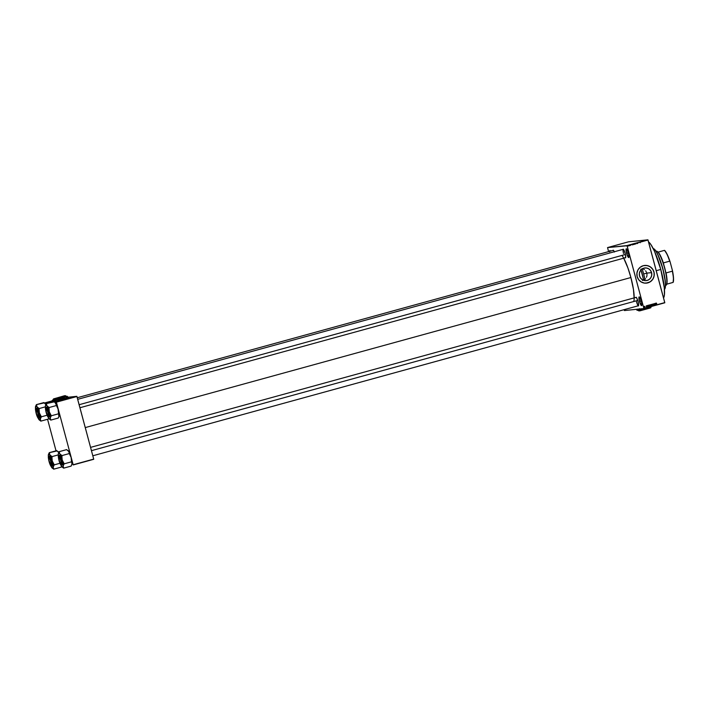 <?xml version="1.0" encoding="UTF-8"?>
<svg xmlns="http://www.w3.org/2000/svg" width="709" height="709" viewBox="0 0 709 709"><rect width="100%" height="100%" fill="white"/><g stroke="black" fill="none" stroke-linecap="round" stroke-linejoin="round"><path stroke-width="1.06" d="M626.809 253.21A4.351 0.86 -105.4 0 0 628.91 257.278A4.351 0.86 74.6 0 1 628.83 257.314A4.351 0.86 74.6 0 1 626.809 253.21L628.325 252.794L626.809 253.21A4.351 0.86 74.6 0 1 626.526 248.93A4.351 0.86 74.6 0 1 626.614 248.93A4.351 0.86 -105.4 0 0 626.809 253.21L626.809 253.21M628.404 253.078A4.546 0.904 74.6 0 1 628.848 257.42A4.546 0.904 74.6 0 1 626.588 253.273L626.056 249.151L626.517 248.85L627.305 250.002L628.786 254.77L628.67 257.562L626.588 253.273A4.546 0.904 74.6 0 1 626.49 248.832A4.546 0.904 74.6 0 1 628.404 253.078M639.695 301.298A4.351 0.86 -105.4 0 0 641.796 305.357A4.351 0.86 74.6 0 1 641.716 305.402A4.351 0.86 74.6 0 1 639.695 301.298L641.211 300.882L639.695 301.298A4.351 0.86 74.6 0 1 639.412 297.018A4.351 0.86 74.6 0 1 639.5 297.018A4.351 0.86 -105.4 0 0 639.695 301.298L639.695 301.298M641.29 301.165A4.546 0.904 74.6 0 1 641.734 305.508A4.546 0.904 74.6 0 1 639.465 301.352L638.942 297.239L639.403 296.938L640.192 298.09L641.672 302.849L641.556 305.65L639.465 301.352A4.546 0.904 74.6 0 1 639.376 296.92A4.546 0.904 74.6 0 1 641.29 301.165M644.313 306.536L644.88 307.281L644.578 306.297M651.571 272.628A6.372 6.239 -95.9 0 1 646.2 280.622A6.372 6.239 -95.9 0 1 639.527 275.943L639.358 273.461L640.121 271.104L641.725 269.234L643.896 268.135L646.333 267.967L648.638 268.764L650.481 270.404L651.571 272.628L651.739 275.11L650.968 277.467L649.373 279.337L647.193 280.436L644.765 280.604L642.46 279.807L640.617 278.167L639.527 275.943A6.372 6.239 -95.9 0 1 644.898 267.949A6.372 6.239 -95.9 0 1 651.571 272.628L646.785 273.125L651.571 272.628M646.945 273.958L646.989 274.817L646.945 273.958M646.927 275.668L646.741 276.501L646.927 275.668M646.44 277.308L646.741 276.501L646.44 277.308M645.553 278.761L644.968 279.39L645.553 278.761M643.763 279.514L644.968 279.39L643.134 280.046L643.763 279.514M642.434 280.498L643.134 280.046L642.434 280.498M646.457 283.13L646.475 283.13A8.898 8.712 84.1 0 0 653.955 271.972A8.898 8.712 -95.9 0 1 646.475 283.13A8.898 8.712 -95.9 0 1 637.161 276.599L638.676 279.709L641.246 281.987L644.472 283.104L647.866 282.873L650.906 281.331L653.131 278.726L654.212 275.438L653.973 271.972L652.448 268.862L649.878 266.575L646.652 265.467L643.267 265.698L640.218 267.24L637.994 269.845L636.921 273.133L637.161 276.599A8.898 8.712 -95.9 0 1 644.649 265.441A8.898 8.712 -95.9 0 1 653.973 271.972A8.898 8.712 84.1 0 0 644.641 265.441L644.649 265.441M622.821 249.506L623.778 249.825L625.161 253.432A4.546 0.904 74.6 0 1 625.613 257.775L625.737 257.535M636.443 301.617A4.351 0.86 -105.4 0 0 638.543 305.676A4.351 0.86 74.6 0 1 638.463 305.721A4.351 0.86 74.6 0 1 636.443 301.617M635.689 297.558L636.655 297.877L638.038 301.485A4.546 0.904 74.6 0 1 638.481 305.818L638.614 305.588M79.94 407.737L625.657 257.651A4.351 0.86 74.6 0 1 625.595 257.668M648.487 241.858L650.88 244.516L654.567 251.42L660.779 269.438L664.298 287.739L664.413 295.006L663.527 298.002A29.645 5.885 -105.4 0 0 660.779 269.438L656.233 270.687L660.779 269.438A29.645 5.885 -105.4 0 0 648.513 241.875M633.731 301.529A25.896 5.14 -105.4 0 0 630.895 277.529L85.266 427.589L630.895 277.529A25.896 5.14 -105.4 0 0 622.006 255.417M52.493 401.79L51.589 402.136M67.612 397.66L53.919 401.675M51.73 402.127L52.413 401.737M607.551 247.583L627.004 245.58L647.92 239.828L628.475 241.831L607.551 247.583L608.588 251.615L607.551 247.583L627.093 245.766L648.017 240.014L664.785 302.601L643.861 308.353L627.004 245.58L647.92 239.828L628.475 241.831L607.551 247.583M630.292 244.623L629.822 244.747L630.292 244.623M632.96 243.905L633.74 243.683M634.909 243.364L635.353 243.267M638.774 242.318L637.923 242.513L638.774 242.318M637.453 242.655L636.664 242.868L637.453 242.673M635.92 243.116L636.762 242.877L635.92 243.116M643.878 308.548L664.794 302.796L647.92 239.828L627.093 245.766L643.861 308.353L664.794 302.796L643.878 308.548L624.425 310.551L643.878 308.548M624.337 310.365L624.142 309.656L624.337 310.365M647.911 305.393L647.175 305.597L647.911 306.829L648.035 305.357L647.175 305.597L647.911 306.829L647.911 305.393M649.373 304.95L649.923 305.047L649.258 305.18L649.409 306.084L650.197 305.96L649.533 304.932L649.249 305.739L649.896 306.306L650.162 305.473L650.038 305.969M651.323 304.409L651.881 304.507L651.234 304.595L651.358 305.544L652.147 305.419L651.722 304.524L651.686 305.783L652.12 304.941L651.482 304.391L651.208 305.207L651.988 305.437M653.858 304.223L653.104 304.064L653.858 304.817L653.441 305.207L653.99 304.861L653.388 303.869L653.078 304.374L653.858 304.817L653.273 304.95L653.973 304.79L653.273 303.886M655.931 303.195L655.187 303.399L655.922 304.622L656.055 303.16L655.896 303.789L655.187 303.399L656.047 304.595L655.931 303.195M656.277 303.044L656.534 304.462L656.676 303.39M654.93 303.461L655.222 304.533L654.301 303.638L654.664 304.976L654.496 303.869L655.408 304.764L655.054 303.434L655.24 304.755L654.301 303.638L654.664 304.976L654.496 303.869L655.408 304.764L654.93 303.461M652.395 304.161L652.377 305.597L652.502 304.303L653.219 305.366L652.395 304.161L652.377 305.597L652.502 304.303L653.219 305.366L652.395 304.161M650.49 304.684L650.49 305.907L651.216 305.925L650.862 304.586L650.428 305.774L651.216 305.925L650.49 304.684M648.558 305.216L648.434 306.368L649.267 306.456L648.903 305.118L648.292 306.013L649.267 306.456L648.558 305.216M646.812 306.013L646.245 305.933L646.493 306.767L646.918 306.492L646.466 305.774L646.36 306.589L646.909 306.439L646.395 305.792M646.502 272.309L646.785 273.125L646.502 272.309M645.633 270.847L646.121 271.556L645.633 270.847M644.392 269.668L643.666 269.207L644.392 269.668M642.895 268.853L642.079 268.605L642.895 268.853M73.169 464.944L93.721 459.29L73.16 464.749L56.392 402.163L76.935 396.508L93.703 459.095L76.847 396.322L67.86 397.253L76.847 396.322L56.295 401.976L76.935 396.508L56.392 402.163L54.54 402.154L56.392 402.163L73.16 464.749L93.703 459.095L73.169 464.944M56.02 450.818L47.565 419.276L56.02 450.818M51.908 400.948L44.321 403.04L51.908 400.948M44.587 403.182L49.86 402.641L44.587 403.182M67.054 398.13L53.512 401.773M51.899 402.1L52.457 401.719M68.605 397.572L67.656 397.731M68.649 397.572L67.639 397.731M52.909 401.657L51.5 402.118M609.572 251.837L609.873 250.481L610.573 251.172M636.354 297.372L636.124 297.239A4.546 0.904 74.6 0 1 638.038 301.485L638.614 305.171L638.304 305.969L637.87 305.668M623.477 249.329L623.246 249.187A4.546 0.904 74.6 0 1 625.161 253.432L625.737 257.128L625.427 257.916L624.992 257.615M612.86 250.534L613.56 250.463L614.402 252.041M623.707 258.191L627.935 268.002L630.895 277.529L633.438 289.378L634.156 298.551M623.574 253.565A4.351 0.86 74.6 0 1 623.291 249.284A4.351 0.86 74.6 0 1 623.371 249.284A4.351 0.86 -105.4 0 0 623.574 253.565M613.524 250.348L613.294 250.215A4.546 0.904 74.6 0 1 614.286 251.757M646.165 283.157L650.188 281.836L652.661 279.461L654.044 276.297L654.141 272.823L652.927 269.58L650.587 267.054L647.485 265.627L644.082 265.512M656.242 303.257L656.694 303.425M656.649 304.427L656.277 303.523L656.649 304.427M655.479 303.886L655.94 304.471L655.479 303.886M653.184 303.895L653.698 304.241M653.379 304.046L653.831 304.95M653.273 304.95L653.733 305.251M653.795 304.737L653.113 304.471M651.19 304.702L651.988 305.473L651.456 305.464L651.527 304.551L652.12 304.941L651.314 305.482L651.837 304.985L651.429 304.4M651.208 305.207L651.846 305.765M651.784 305.614L651.332 305.517M651.456 304.56L651.172 305.189M651.456 305.464L651.482 304.569M651.837 304.985L651.367 304.569L651.837 304.985M650.419 305.544L650.951 305.402L650.419 305.739L650.844 306.022M650.197 305.162L650.782 304.773L650.472 305.313M650.206 304.959L650.782 304.773L650.348 305.145M649.249 305.739L649.896 306.306M649.24 305.242L650.082 305.685L649.506 306.004L649.568 305.092L650.047 305.508L649.382 306.058M649.497 305.092L650.047 305.508M649.852 306.146L649.409 305.1L649.214 305.73M649.506 306.004L649.55 305.092M649.887 305.517L649.409 305.1L649.887 305.517M648.23 305.561L648.824 305.313L649.098 306.332L648.283 305.996L648.824 305.313L649.098 306.332L648.389 306.315M648.895 306.394L648.363 305.73L648.824 305.313L648.212 305.659M648.248 306.004L648.7 306.412M647.468 306.084L647.929 306.678L647.468 306.084M646.741 306.421L646.245 306.217L646.759 306.563M644.995 306.722L644.525 306.306L644.33 306.908L644.8 307.316L644.995 306.722L644.525 306.306M644.366 306.323L644.641 307.334M644.33 306.908L644.8 307.316M636.992 243.604L636.983 242.779M637.267 242.744L637.745 243.417M637.231 242.753L637.621 243.453M634.803 243.382L634.963 244.162M635.583 243.205L635.113 243.293M634.484 243.479L633.943 243.63L634.484 243.479M634.138 244.383L633.961 243.621L634.183 244.392M632.162 244.933L631.958 244.171L632.65 244.002L631.967 244.188M630.079 244.685L630.15 245.482M630.478 244.587L629.831 244.747L630.363 244.614L630.567 245.385M630.053 244.685L630.026 245.509M629.255 244.933L629.45 245.686M628.688 245.899L628.298 245.19M628.227 246.014L628.174 245.199M634.883 243.364L635.087 244.126M634.298 244.366L634.147 243.577M632.924 243.905L633.128 244.667M664.439 289.44A21.35 4.236 -105.4 0 0 662.667 268.631A21.35 4.236 74.6 0 1 664.767 289.006L664.9 288.767A21.146 4.201 -105.4 0 0 662.818 268.587L662.667 268.631A21.35 4.236 -105.4 0 0 653.175 248.487M643.657 273.984A24.806 4.919 74.6 0 1 644.968 279.39L643.657 273.984L646.785 273.125L643.657 273.984A24.806 4.919 74.6 0 0 642.177 268.906L643.657 273.984M641.007 269.899A17.787 3.527 74.6 0 1 642.248 274.126A17.787 3.527 74.6 0 1 643.55 279.718L640.759 269.163M653.556 248.664L655.151 249.993L657.713 254.283L662.818 268.587L665.326 281.641L665.405 286.826L664.776 288.962M653.68 248.691A21.35 4.236 74.6 0 1 662.667 268.631L662.818 268.587A21.146 4.201 -105.4 0 0 653.911 248.832L653.68 248.691M45.589 408.614L45.429 405.947A7.4 1.471 74.6 0 1 45.615 405.149A7.4 1.471 74.6 0 1 45.908 404.91L46.457 403.944A8.189 1.622 -105.4 0 0 46.324 403.979L45.713 404.99L46.909 405.787L46.36 403.598L45.979 404.493A7.4 1.471 -105.4 0 0 45.917 404.352A7.4 1.471 -105.4 0 0 45.199 403.545A7.4 1.471 -105.4 0 0 45.048 403.483M46.191 408.012A4.351 0.86 -105.4 0 0 46.138 408.012L45.899 407.87A4.546 0.904 74.6 0 1 46.076 407.923A4.546 0.904 74.6 0 1 47.946 412.026A4.546 0.904 74.6 0 1 48.434 416.502A4.546 0.904 74.6 0 1 48.256 416.653L46.165 412.354L45.899 407.87L47.99 412.168L48.256 416.653A4.546 0.904 74.6 0 1 46.165 412.354A4.546 0.904 74.6 0 1 45.899 407.87L46.138 408.012A4.351 0.86 74.6 0 1 46.191 408.012A4.351 0.86 -105.4 0 0 45.97 408.154A4.351 0.86 -105.4 0 0 45.908 408.295A4.351 0.86 74.6 0 1 46.112 408.021A4.351 0.86 74.6 0 1 46.138 408.012A4.351 0.86 -105.4 0 0 45.908 408.295A4.351 0.86 74.6 0 1 46.112 408.021A4.351 0.86 74.6 0 1 46.191 408.012M48.212 416.901L48.327 416.919C47.627 418.691 44.242 406.071 45.828 407.604L45.677 407.693M49.107 416.83A4.945 0.984 -105.4 0 0 49.134 416.821A4.945 0.984 -105.4 0 0 48.788 411.876A4.945 0.984 -105.4 0 0 46.546 407.285L45.908 407.462A4.945 0.984 74.6 0 1 48.159 412.053A4.945 0.984 74.6 0 1 48.504 416.998L49.435 415.961L48.815 411.956L47.308 408.029L45.881 407.462A4.945 0.984 74.6 0 1 45.908 407.462L46.546 407.285A4.945 0.984 -105.4 0 0 46.51 407.294L46.377 407.4M54.061 401.897L46.36 403.598L53.831 401.542L55.869 403.324L56.419 405.521L48.948 407.569L46.909 405.787L49.302 411.902L48.948 407.569L56.419 405.521L58.271 409.439L58.625 413.772L51.154 415.82L49.302 411.902L50.224 418.168L51.154 415.82L58.625 413.772L58.909 416.653L58.253 418.044L50.782 420.1L50.224 418.168L49.914 419.116L49.293 419.001L47.813 416.529M45.518 408.136A7.4 1.471 74.6 0 1 45.429 405.947L45.73 404.99M49.984 419.436L50.782 420.1L58.253 418.044L58.634 417.149M55.089 402.482L58.005 408.508L58.882 416.653L59.193 415.704A7.4 1.471 -105.4 0 0 58.271 409.439L59.193 415.704A7.4 1.471 -105.4 0 1 58.998 416.502A7.4 1.471 -105.4 0 1 58.936 416.6M45.881 407.462C44.64 406.984 46.679 416.83 48.451 417.007L48.469 416.998C50.1 418.576 46.634 405.645 45.908 407.462L45.828 407.604C46.528 405.832 49.914 418.452 48.327 416.919L48.044 412.159L46.041 407.675L45.518 409.04L46.112 412.363L47.281 415.625L48.504 416.998A4.945 0.984 74.6 0 1 48.469 416.998L49.134 416.821M50.552 419.746L50.818 419.719A8.189 1.622 74.6 0 1 50.552 419.746A8.189 1.622 -105.4 0 0 50.818 419.719L50.224 418.168A7.4 1.471 74.6 0 1 49.462 419.125A7.4 1.471 74.6 0 1 48.744 418.319A7.4 1.471 74.6 0 1 47.849 416.608M51.128 416.201A8.189 1.622 -105.4 0 0 50.959 415.084L49.302 411.902A7.4 1.471 74.6 0 1 50.224 418.168L50.959 415.084A8.189 1.622 74.6 0 1 51.128 416.201M49.143 408.304A8.189 1.622 -105.4 0 0 48.717 407.214L46.909 405.787A7.4 1.471 74.6 0 1 49.302 411.902L48.717 407.214A8.189 1.622 74.6 0 1 49.143 408.304M46.59 403.953A8.189 1.622 -105.4 0 0 46.457 403.944L45.908 404.91A7.4 1.471 74.6 0 1 46.909 405.787L46.324 403.979A8.189 1.622 74.6 0 1 46.457 403.944A8.189 1.622 74.6 0 1 46.59 403.953M58.271 409.439A7.4 1.471 -105.4 0 0 55.869 403.324L58.271 409.439M54.628 402.207L55.869 403.324A7.4 1.471 -105.4 0 0 55.151 402.526A7.4 1.471 -105.4 0 0 55.01 402.455M48.15 413.179L48.425 415.669L47.911 416.165L46.005 411.344A4.148 0.824 74.6 0 1 45.837 408.384A4.148 0.824 74.6 0 1 48.15 413.179A4.148 0.824 74.6 0 1 47.99 416.227A4.148 0.824 74.6 0 1 46.005 411.344L45.73 408.854L46.245 408.357L48.15 413.179M79.133 404.715L625.418 254.478L79.133 404.715M37.657 412.204L35.875 409.43L36.584 414.375A4.148 0.824 74.6 0 1 35.884 409.412A4.148 0.824 74.6 0 1 37.657 412.204A4.148 0.824 74.6 0 1 38.038 417.255A4.148 0.824 74.6 0 1 36.584 414.375L38.375 417.149L37.657 412.204M38.534 417.388A4.351 0.86 74.6 0 1 38.463 417.433A4.351 0.86 74.6 0 1 38.144 417.291A4.351 0.86 -105.4 0 0 38.268 417.388A4.351 0.86 -105.4 0 0 38.534 417.388A4.351 0.86 74.6 0 1 38.463 417.433A4.351 0.86 74.6 0 1 38.437 417.433L38.295 417.681A4.546 0.904 74.6 0 1 36.212 413.382A4.546 0.904 74.6 0 1 35.946 408.898L38.029 413.196L38.295 417.681L36.212 413.382L35.946 408.898A4.546 0.904 74.6 0 1 36.115 408.942A4.546 0.904 74.6 0 1 37.994 413.046A4.546 0.904 74.6 0 1 38.481 417.53A4.546 0.904 74.6 0 1 38.295 417.681L38.437 417.433A4.351 0.86 74.6 0 1 38.144 417.291A4.351 0.86 -105.4 0 0 38.437 417.433A4.351 0.86 -105.4 0 0 38.534 417.388M60.557 459.184L60.487 459.219A4.148 0.824 74.6 0 1 60.868 464.271A4.148 0.824 74.6 0 1 59.414 461.399L60.903 464.289L61.213 462.268L59.973 457.828L58.829 456.312L59.414 461.399A4.148 0.824 74.6 0 1 58.714 456.436A4.148 0.824 74.6 0 1 60.487 459.219L60.557 459.184M637.728 300.43L91.443 450.667L637.728 300.43M58.785 456.339A4.351 0.86 74.6 0 1 58.989 456.064A4.351 0.86 74.6 0 1 59.069 456.064A4.351 0.86 -105.4 0 0 58.838 456.197A4.351 0.86 -105.4 0 0 58.785 456.339A4.351 0.86 74.6 0 1 58.989 456.064A4.351 0.86 74.6 0 1 59.015 456.064L58.776 455.922A4.546 0.904 74.6 0 1 58.944 455.967A4.546 0.904 74.6 0 1 60.823 460.07A4.546 0.904 74.6 0 1 61.311 464.555A4.546 0.904 74.6 0 1 61.125 464.696L59.042 460.407L58.776 455.922L60.859 460.212L61.125 464.696A4.546 0.904 74.6 0 1 59.042 460.407A4.546 0.904 74.6 0 1 58.776 455.922L59.015 456.064A4.351 0.86 74.6 0 1 59.069 456.064A4.351 0.86 -105.4 0 0 59.015 456.064A4.351 0.86 -105.4 0 0 58.785 456.339M51.154 462.25L51.075 462.259A4.148 0.824 74.6 0 1 50.915 465.299A4.148 0.824 74.6 0 1 48.921 460.416L48.815 457.376L50.171 459.228L51.305 463.677L51.021 465.343A4.351 0.86 -105.4 0 0 51.145 465.441A4.351 0.86 -105.4 0 0 51.411 465.441A4.351 0.86 74.6 0 1 51.34 465.476A4.351 0.86 74.6 0 1 51.021 465.343L48.921 460.416A4.148 0.824 74.6 0 1 48.761 457.465A4.148 0.824 74.6 0 1 51.075 462.259L51.154 462.25M666.389 284.841A17.592 3.492 -105.4 0 0 666.451 284.726A17.592 3.492 -105.4 0 0 666.664 284.212L666.283 284.991M657.305 251.5L658.067 252.156L664.528 250.339L667.213 254.469L669.721 261.16A17.397 3.448 -105.4 0 0 664.484 250.374A17.397 3.448 74.6 0 1 669.721 261.16L663.367 262.906L669.721 261.16L670.094 261.789A17.193 3.412 -105.4 0 0 664.528 250.339L658.129 252.12A17.397 3.448 74.6 0 1 663.367 262.906L666.026 273.577A17.592 3.492 -105.4 0 0 663.021 262.348L663.367 262.906A17.397 3.448 -105.4 0 0 658.129 252.12L658.067 252.156A17.592 3.492 -105.4 0 0 657.314 251.509A17.592 3.492 -105.4 0 0 657.199 251.447M665.618 285.532A17.787 3.527 -105.4 0 0 665.733 285.505A17.787 3.527 -105.4 0 0 664.501 267.701A17.787 3.527 -105.4 0 0 656.41 251.181A17.787 3.527 74.6 0 1 657.083 251.367A17.787 3.527 74.6 0 1 664.422 267.417A17.787 3.527 74.6 0 1 666.327 284.965A17.787 3.527 74.6 0 1 665.618 285.532M666.052 272.921L666.026 273.577L666.052 272.921A17.397 3.448 74.6 0 1 666.717 284.176A17.397 3.448 -105.4 0 0 666.052 272.921L672.407 271.166L666.052 272.921M666.664 284.212L673.116 282.395A17.193 3.412 -105.4 0 0 672.407 270.439L672.407 271.166A17.397 3.448 74.6 0 1 673.071 282.43A17.397 3.448 -105.4 0 0 672.407 271.166L673.506 277.946L673.116 282.395L666.664 284.212M670.094 261.789L672.407 270.439L670.094 261.789M44.109 402.925L36.407 404.626L43.878 402.57L46.218 404.857M40.032 420.464L40.83 421.128L48.301 419.072L48.682 418.177L48.301 419.072L40.83 421.128L40.271 419.196A7.4 1.471 74.6 0 1 39.784 420.224L40.741 420.783A8.189 1.622 -105.4 0 0 40.865 420.747L40.271 419.196L41.202 416.848L47.095 415.226L41.202 416.848L39.349 412.93L38.995 408.597L36.957 406.815L36.407 404.626L35.751 406.018L36.957 406.815L38.197 409.377L40.209 417.309L39.784 420.224L37.861 417.557M37.169 408.765L36.531 408.942M38.578 418.009L39.146 417.849A4.945 0.984 -105.4 0 0 39.181 417.849A4.945 0.984 -105.4 0 0 38.835 412.904A4.945 0.984 -105.4 0 0 36.593 408.313L35.955 408.49C34.688 408.012 36.726 417.858 38.499 418.026L38.543 418.018A4.945 0.984 74.6 0 1 38.516 418.026C40.138 419.604 36.673 406.674 35.955 408.49L35.875 408.632C36.576 406.86 39.961 419.48 38.375 417.947L38.091 413.187L35.875 408.632L36.159 413.391L38.375 417.947C37.666 419.719 34.289 407.099 35.875 408.632L35.955 408.49A4.945 0.984 74.6 0 1 38.206 413.072A4.945 0.984 74.6 0 1 38.543 418.018L38.259 417.929M40.599 420.774L40.865 420.747A8.189 1.622 74.6 0 1 40.741 420.783A8.189 1.622 74.6 0 1 40.599 420.774A8.189 1.622 -105.4 0 0 40.741 420.783L39.784 420.224A7.4 1.471 74.6 0 1 39.509 420.153A7.4 1.471 74.6 0 1 38.791 419.347L38.57 418.913L38.791 419.347A7.4 1.471 74.6 0 1 37.896 417.636M35.627 409.642L35.751 406.018M44.676 403.235L45.128 403.51M45.411 406.833L38.995 408.597L45.411 406.833M39.146 417.849L38.862 412.984L37.666 409.634L36.425 408.419M35.565 406.496L35.468 406.966A7.4 1.471 74.6 0 1 35.663 406.168A7.4 1.471 74.6 0 1 36.957 406.815L36.638 404.981A8.189 1.622 -105.4 0 0 36.372 405.007L36.026 405.513M35.565 409.155A7.4 1.471 74.6 0 1 35.468 406.966M39.349 412.93A7.4 1.471 74.6 0 1 40.271 419.196L41.166 417.229A8.189 1.622 -105.4 0 0 41.007 416.112L39.349 412.93L38.765 408.242A8.189 1.622 74.6 0 1 39.19 409.332A8.189 1.622 -105.4 0 0 38.765 408.242L36.957 406.815A7.4 1.471 74.6 0 1 39.349 412.93M41.166 417.229L41.007 416.112A8.189 1.622 74.6 0 1 41.166 417.229M58.457 456.667L58.298 453.99A7.4 1.471 74.6 0 1 58.492 453.193A7.4 1.471 74.6 0 1 58.785 452.962L59.326 451.988A8.189 1.622 -105.4 0 0 59.201 452.032L58.581 453.033M59.999 455.79L59.361 455.958M61.408 465.033L61.975 464.874A4.945 0.984 -105.4 0 0 62.011 464.865L61.692 459.999L59.423 455.338L58.43 456.047L58.581 458.617L59.84 462.977L61.196 464.962C60.495 466.735 57.119 454.114 58.705 455.657L59.423 455.338A4.945 0.984 -105.4 0 0 59.388 455.338L58.758 455.515A4.945 0.984 74.6 0 1 58.785 455.506A4.945 0.984 74.6 0 1 61.027 460.097A4.945 0.984 74.6 0 1 61.373 465.042A4.945 0.984 74.6 0 1 61.346 465.051L60.655 459.299L59.45 456.383L58.537 455.763M61.08 464.944L62.011 464.865A4.945 0.984 -105.4 0 0 61.665 459.919A4.945 0.984 -105.4 0 0 59.423 455.338L59.255 455.444M66.938 449.949L68.746 451.376L69.296 453.565L61.825 455.621L59.778 453.84L59.237 451.651L66.708 449.595L59.237 451.651L58.856 452.537A7.4 1.471 -105.4 0 0 58.794 452.404A7.4 1.471 -105.4 0 0 58.076 451.598A7.4 1.471 -105.4 0 0 57.925 451.527M58.395 456.179A7.4 1.471 74.6 0 1 58.298 453.99L58.785 452.962L59.778 453.84L62.179 459.955L61.825 455.621L69.296 453.565L71.148 457.482L71.503 461.816L64.032 463.872L62.179 459.955L63.101 466.212L64.032 463.872L71.503 461.816L72.061 463.748L71.13 466.097L63.659 468.153L63.101 466.212L62.791 467.169L62.162 467.045L60.69 464.572M63.429 467.798L63.695 467.772A8.189 1.622 74.6 0 1 63.429 467.798A8.189 1.622 -105.4 0 0 63.695 467.772L63.101 466.212A7.4 1.471 74.6 0 1 62.339 467.169L63.659 468.153L71.13 466.097L71.512 465.201M67.958 450.534L69.677 453.166L71.148 457.482L72.07 462.587L71.76 464.705M61.196 464.962L61.32 465.051C62.968 466.619 59.503 453.689 58.785 455.506L58.705 455.657C59.405 453.884 62.791 466.504 61.196 464.962M62.339 467.169A7.4 1.471 74.6 0 1 61.621 466.371A7.4 1.471 74.6 0 1 60.726 464.652M63.996 464.253A8.189 1.622 -105.4 0 0 63.837 463.137L62.179 459.955A7.4 1.471 74.6 0 1 63.101 466.212L63.837 463.137A8.189 1.622 74.6 0 1 63.996 464.253M62.02 456.357A8.189 1.622 -105.4 0 0 61.594 455.267L59.778 453.84A7.4 1.471 74.6 0 1 62.179 459.955L61.594 455.267A8.189 1.622 74.6 0 1 62.02 456.357M59.467 452.005A8.189 1.622 -105.4 0 0 59.326 451.988L58.785 452.962A7.4 1.471 74.6 0 1 59.778 453.84L59.201 452.032A8.189 1.622 74.6 0 1 59.326 451.988A8.189 1.622 74.6 0 1 59.467 452.005M61.391 465.928L61.621 466.371M71.804 464.652A7.4 1.471 -105.4 0 0 71.875 464.546A7.4 1.471 -105.4 0 0 72.061 463.748L71.786 464.696M72.061 463.748A7.4 1.471 -105.4 0 0 71.148 457.482L72.061 463.748M71.148 457.482A7.4 1.471 -105.4 0 0 68.746 451.376L71.148 457.482M67.506 450.259L68.746 451.376A7.4 1.471 -105.4 0 0 68.029 450.569A7.4 1.471 -105.4 0 0 67.878 450.507M56.986 450.977L49.284 452.67L56.755 450.623L59.095 452.9M52.9 468.507L53.707 469.172L61.178 467.125L61.559 466.23L61.178 467.125L53.707 469.172L53.14 467.24A7.4 1.471 74.6 0 1 52.661 468.277L53.609 468.835A8.189 1.622 -105.4 0 0 53.733 468.791L53.14 467.24L54.079 464.9L59.964 463.278L54.079 464.9L52.227 460.974L51.863 456.649L49.825 454.868L49.284 452.67L48.629 454.061M51.021 465.343A4.351 0.86 -105.4 0 0 51.305 465.485L51.172 465.724A4.546 0.904 74.6 0 1 49.089 461.426A4.546 0.904 74.6 0 1 48.824 456.951L49.063 457.083A4.351 0.86 74.6 0 1 49.116 457.092A4.351 0.86 -105.4 0 0 49.063 457.083L51.119 462.1L51.482 464.936L50.977 465.662L48.877 460.575L48.824 456.951A4.546 0.904 74.6 0 1 48.992 456.995A4.546 0.904 74.6 0 1 50.871 461.098A4.546 0.904 74.6 0 1 51.358 465.583A4.546 0.904 74.6 0 1 51.172 465.724L51.305 465.485A4.351 0.86 74.6 0 1 51.021 465.343M50.047 456.818L49.408 456.986M51.128 465.973L51.42 466.07C53.015 467.648 49.55 454.717 48.832 456.534L48.753 456.676C49.453 454.903 52.838 467.532 51.243 465.99L51.385 466.079A4.945 0.984 74.6 0 1 51.385 466.079L50.959 461.24L48.965 456.747L48.425 457.518L48.806 460.522L51.243 465.99C50.543 467.763 47.157 455.143 48.753 456.676L48.832 456.534A4.945 0.984 74.6 0 1 51.075 461.125A4.945 0.984 74.6 0 1 51.42 466.07L51.367 466.079C49.595 465.902 47.556 456.055 48.797 456.543A4.945 0.984 74.6 0 1 48.832 456.534L48.602 456.773M51.447 466.061L52.023 465.902A4.945 0.984 -105.4 0 0 52.058 465.893A4.945 0.984 -105.4 0 0 51.713 460.947A4.945 0.984 -105.4 0 0 49.47 456.357L49.302 456.472M48.504 457.686L48.407 454.584L49.276 454.185L52.227 460.974L52.98 467.993L51.943 467.789L50.738 465.6M52.023 465.902L51.73 461.027L49.47 456.357A4.945 0.984 -105.4 0 0 49.435 456.366L48.797 456.543M48.442 454.549L48.345 455.018A7.4 1.471 74.6 0 1 48.54 454.221A7.4 1.471 74.6 0 1 49.825 454.868L49.515 453.024A8.189 1.622 -105.4 0 0 49.249 453.051L48.903 453.565M57.544 451.279L58.005 451.562M58.289 454.886L51.863 456.649L58.289 454.886M48.442 457.208A7.4 1.471 74.6 0 1 48.345 455.018M53.476 468.817L53.733 468.791A8.189 1.622 74.6 0 1 53.609 468.835A8.189 1.622 74.6 0 1 53.476 468.817A8.189 1.622 -105.4 0 0 53.609 468.835L52.661 468.277A7.4 1.471 74.6 0 1 52.377 468.197A7.4 1.471 74.6 0 1 51.66 467.391A7.4 1.471 74.6 0 1 50.773 465.68M52.227 460.974A7.4 1.471 74.6 0 1 53.14 467.24L54.044 465.281A8.189 1.622 -105.4 0 0 53.884 464.165L52.227 460.974L51.633 456.295A8.189 1.622 74.6 0 1 52.067 457.385A8.189 1.622 -105.4 0 0 51.633 456.295L49.825 454.868A7.4 1.471 74.6 0 1 52.227 460.974M54.044 465.281L53.884 464.165A8.189 1.622 74.6 0 1 54.044 465.281M64.634 395.702L53.884 398.812L64.634 395.702M53.45 398.981L54.407 399.823L52.971 399.973L53.45 398.981L54.407 399.823L52.971 399.973L53.946 398.706L61.071 398.112L54.478 399.805L57.526 398.041L61.071 398.112L54.407 399.823L57.526 398.041L53.45 398.981M63.509 396.402L66.336 396.544L61.169 398.086L62.844 396.668L64.9 396.26L66.336 396.544L61.071 398.112L63.509 396.402L57.526 398.041L63.509 396.402M53.423 399.779L66.389 396.57L65.529 395.693L64.457 395.87M65.84 395.906L66.336 396.544L67.107 396.278L65.813 396.464M64.705 397.208L63.792 397.164L64.705 397.208M56.853 399.273L56.126 399.202L56.853 399.273M52.617 401.861L51.863 401.152L52.386 400.257L53.343 401.002L52.998 401.817L53.343 401.002L56.49 399.406L60.079 398.937L60.992 399.061L57.801 400.753L54.168 400.815L55.665 399.796L62.197 398.733L65.343 396.969L67.541 397.137L65.086 398.75L62.197 398.733L64.643 397.111L67.913 396.996L67.16 396.287M67.568 397.811L67.913 396.996L67.39 396.428M66.247 396.366L52.386 400.257L53.343 401.002L56.906 400.922L60.992 399.061L65.086 398.75L67.913 396.996L67.71 397.625M52.386 401.711L51.952 400.798L52.98 399.929M66.823 398.21L67.39 397.891M64.847 395.79L65.396 395.693M648.983 308.326L646.156 308.176L648.301 308.459L650.906 307.688L642.141 310.117L639.465 309.895L642.141 310.117L648.983 308.326M651.943 306.341L637.223 310.32M637.081 310.267L638.712 309.257L642.345 309.204L637.621 309.124L637.373 310.347L652.253 306.093M651.323 306.634L649.648 308.052L651.323 306.634M638.72 310.852L639.394 309.913L638.924 310.905L643.01 309.966L646.059 308.202L643.852 309.673L639.864 310.728L638.72 310.852L637.958 310.063L638.481 310.684M638.712 309.257L639.438 308.716L638.712 309.257M637.161 310.303L636.496 309.248L636.93 310.161M641.964 310.205L643.932 309.709M647.991 308.592L649.488 308.14M650.215 308.007L639.766 310.879L650.437 307.777M640.901 305.047L641.867 304.781M628.041 256.995L628.98 256.738M639.97 241.955L640.183 242.726M635.601 243.178L635.805 243.949M633.811 243.657L634.014 244.419M632.8 243.94L633.004 244.702M633.651 243.719L633.855 244.481M49.426 416.121L48.788 416.298M47.122 407.737L46.484 407.914M50.029 419.462L49.462 419.125M55.151 402.526L54.593 402.18M77.689 399.335L623.353 249.267M613.4 250.295L77.263 397.74M638.534 305.703L92.817 455.781M62.303 464.173L61.665 464.351M636.23 297.31L90.566 447.379M44.632 403.208L45.199 403.545M39.181 417.849L38.543 418.018M40.076 420.49L39.509 420.153M58.758 455.515C57.509 455.036 59.556 464.882 61.32 465.051L61.373 465.042M68.029 450.569L67.461 450.233M57.509 451.261L58.076 451.598M52.058 465.893L51.42 466.07M52.945 468.534L52.377 468.197"/></g></svg>
